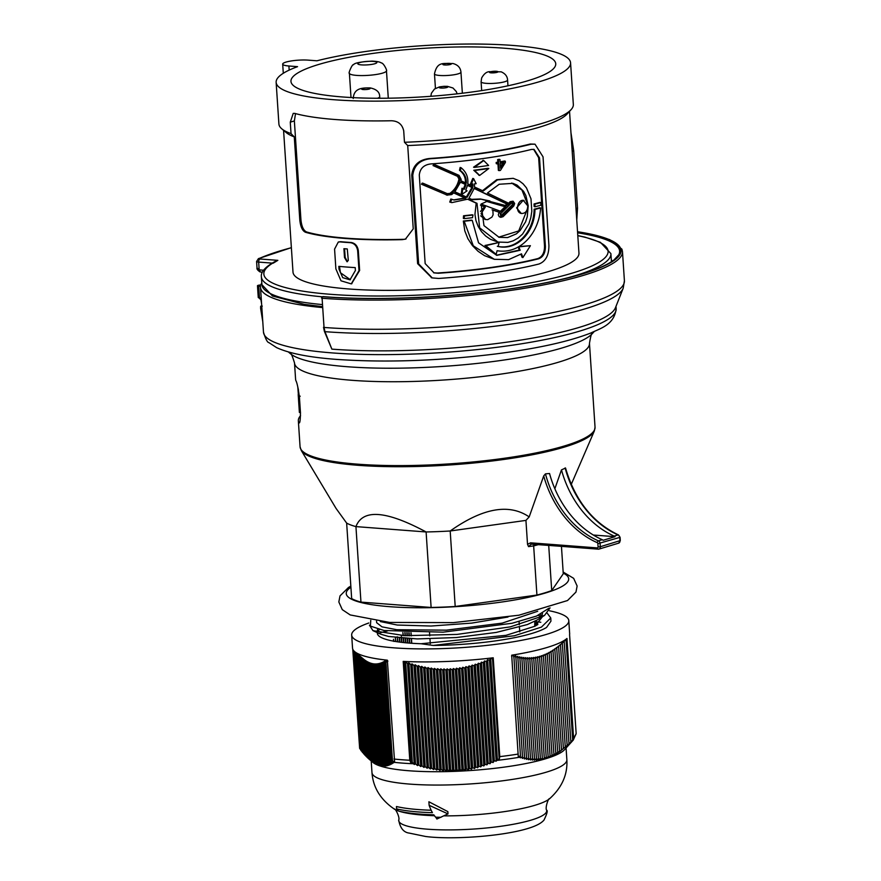 <?xml version="1.0" encoding="UTF-8"?>
<svg xmlns="http://www.w3.org/2000/svg" width="881" height="881" viewBox="0 0 881 881"><rect width="100%" height="100%" fill="white"/><g stroke="black" fill="none" stroke-linecap="round" stroke-linejoin="round"><path stroke-width="1.32" d="M369.425 625.169L372.971 630.653L404.731 635.675L457.074 634.408L510.341 626.865L544.546 615.39L550.052 607.879M379.502 629.596A83.056 15.131 -3.8 0 0 377.619 631.941M377.398 632.668A83.056 15.131 -3.8 0 0 421.096 643.736L505.991 635.333L534.844 626.259L542.443 616.711M541.859 615.786L540.405 614.365M542.509 613.286L541.958 615.61L540.273 617.702M544.546 615.39L537.311 619.927L527.345 624.563L496.267 632.426L456.314 637.547L417.22 638.923L388.521 636.467L380.735 634.188L372.971 630.653M377.938 632.349L377.211 631.027L377.685 629.155M507.996 617.03L471.687 623.109L431.051 626.028L397.221 625.036L380.372 621.579M376.661 622.702L381.98 626.843L396.736 629.717L446.403 630.157L502.159 623.131L537.685 611.282M421.096 643.736L433.21 645.443L514.339 635.763L541.419 627.107L550.757 617.966L547.332 613.352M433.199 645.443A90.985 16.585 -3.8 0 0 546.55 627.448L550.955 621.149L550.757 617.966M370.758 620.301L370.383 626.105L384.094 630.51L443.143 632.162L512.037 623.274L536.584 616.05L548.907 608.231M331.862 349.129L324.946 331.663A185.825 33.863 -3.8 0 0 513.788 323.679A185.825 33.863 -3.8 0 0 623.208 288.186L615.434 307.766A176.729 32.212 176.2 0 1 511.619 341.487A176.729 32.212 176.2 0 1 332.192 349.151A176.729 32.212 176.2 0 1 331.862 349.129L324.406 331.388L323.525 327.291M261.8 282.955A176.729 32.212 -3.8 0 0 260.82 284.959A3.183 0.584 176.2 0 0 257.472 285.763A3.183 0.584 176.2 0 0 258.717 286.138L260.523 286.281A176.729 32.212 -3.8 0 0 260.501 287.371A176.729 32.212 -3.8 0 0 322.204 307.546M455.202 606.491A110.389 20.12 176.2 0 1 431.117 607.461L426.107 531.959A110.389 20.12 -3.8 0 0 450.191 530.99L525.935 520.396L529.184 516.905C509.141 503.26 482.81 507.952 450.191 530.99L455.202 606.491L536.925 595.049L533.655 545.901A110.389 20.12 -3.8 0 0 538.379 544.634M360.957 602.108A110.389 20.12 176.2 0 1 351.662 598.595L346.651 523.094A110.389 20.12 -3.8 0 0 355.935 526.607L360.957 602.108L431.117 607.461M548.709 545.427L551.715 590.578L563.267 573.784L561.45 546.396M623.208 288.186L624.409 280.753L622.471 251.559A186.816 34.04 -3.8 0 1 519.25 289.133A186.816 34.04 -3.8 0 1 322.094 298.252L324.032 327.446L322.094 298.252A1.322 0.815 -85.6 0 1 322.82 296.71L323.019 296.644A1.322 1.013 -106.4 0 0 322.633 296.71M321.873 297.921A1.322 1.013 73.6 0 1 322.82 296.71A185.484 33.797 176.2 0 0 569.6 277.493A185.484 33.797 176.2 0 0 577.529 231.725M577.54 231.813A185.153 33.742 -3.8 0 1 569.225 277.504A185.153 33.742 -3.8 0 1 323.019 296.644A1.322 0.815 -85.6 0 1 323.217 296.622A1.322 1.322 0 0 0 322.732 296.677L322.534 296.743A1.322 1.322 0 0 0 321.576 298.097M612.317 261.172A176.729 32.212 -3.8 0 0 611.304 259.741M299.077 422.847L298.736 422.473C299.771 424.224 300.344 420.964 300.465 412.704L299.419 397.078C298.163 388.036 297.007 382.618 295.972 380.812A147.81 26.937 -3.8 0 1 295.587 379.171L294.507 362.939A147.81 26.937 -3.8 0 0 352.18 380.317A147.81 26.937 -3.8 0 0 508.007 373.037A147.81 26.937 -3.8 0 0 589.466 343.348C590.722 335.826 591.691 332.578 592.373 333.569A154.021 28.071 176.2 0 1 347.433 366.738A154.021 28.071 176.2 0 1 290.334 353.633L288.318 351.926M300.553 415.7A147.81 26.937 -3.8 0 0 298.351 420.832A147.81 26.937 -3.8 0 0 298.736 422.473L299.474 422.528M260.82 298.978L261.591 303.901M261.745 306.214L260.677 306.236L260.622 308.394L262.78 321.719M554.854 488.757L561.472 469.892L565.536 468.031C575.018 500.309 592.66 522.609 618.473 534.932A1.597 0.848 113.6 0 0 618.099 534.921A2.654 2.048 73.2 0 1 619.761 537.531L619.971 540.78A2.654 2.048 73.2 0 1 618.671 543.148M346.651 523.094L336.057 508.425L301.236 450.4A147.523 26.882 -3.8 0 0 358.005 465.3A147.523 26.882 -3.8 0 0 564.413 447.074A147.523 26.882 -3.8 0 0 594.356 430.93L595.038 427.208A147.81 26.937 176.2 0 1 513.579 456.898A147.81 26.937 176.2 0 1 357.752 464.177A147.81 26.937 176.2 0 1 300.069 446.799L298.351 420.832M426.107 531.959C386.153 510.54 362.763 508.755 355.935 526.607L426.107 531.959M529.184 516.905L543.698 475.938L545.46 473.868L549.546 473.504A90.225 69.72 73.2 0 0 602.296 539.701A2.654 2.048 -106.8 0 1 603.111 540.295L615.037 536.683A2.654 2.048 73.2 0 0 614.222 536.089A90.225 69.72 -106.8 0 1 561.472 469.892M597.307 547.905A1.597 0.969 94.4 0 0 598.133 549.193A1.597 0.969 94.4 0 0 598.375 549.171A2.654 2.048 -106.8 0 0 598.97 549.105L618.638 543.159L620.301 540.571L600.302 546.727L600.093 543.478A2.654 2.048 -106.8 0 0 598.43 540.868A1.597 0.848 113.6 0 0 597.197 542.63A1.057 0.815 73.2 0 1 597.858 543.676L598.078 546.925A1.057 0.815 73.2 0 1 597.307 547.905L530.56 542.817A1.597 0.969 94.4 0 0 531.408 544.106A1.597 0.969 94.4 0 0 531.419 544.106A1.597 0.969 94.4 0 0 531.639 544.084L597.935 549.138M530.56 542.817L527.521 544.315L528.534 546.616L531.298 544.084M527.521 544.315L525.935 520.396M533.908 544.293L533.655 545.901L528.534 546.616M551.715 590.578A110.389 20.12 176.2 0 1 536.925 595.049M593.342 535.031L615.037 536.683M298.274 390.746L298.053 389.567L298.207 390.944A146.213 26.65 176.2 0 1 298.13 390.757M298.196 391.737L298.329 393.719A146.213 26.65 176.2 0 1 298.274 393.543L298.23 391.836A146.213 26.65 176.2 0 1 298.196 391.737M298.23 388.862L298.428 394.941L298.075 388.025M298.428 389.732L298.494 396.021L297.8 386.968M299.364 396.274L300.212 396.208M299.386 412.451A146.213 26.65 176.2 0 1 299.386 412.44A146.213 26.65 176.2 0 1 299.386 412.429L298.241 395.117A146.213 26.65 -3.8 0 0 298.406 396.109L298.527 398.003A146.213 26.65 176.2 0 1 298.362 397.023L299.386 412.451L300.443 412.374M298.263 394.214A146.213 26.65 -3.8 0 0 298.241 395.117M299.485 397.937L298.527 398.003M541.496 616.348L538.137 615.39M539.018 263.992C545.68 261.404 548.973 255.193 548.918 245.359L543.037 156.84L535.02 144.176L531.067 144.231A144.891 26.408 -3.8 0 1 430.754 158.701C419.995 159.824 414.004 165.386 412.771 175.396L418.651 263.904L432.252 277.911L438.705 278.451A144.891 26.408 176.2 0 0 539.018 263.992M569.533 111.347L578.96 253.144A143.295 26.111 176.2 0 1 437.703 288.693A143.295 26.111 176.2 0 1 292.999 272.13L283.572 130.333M295.52 113.605L294.364 120.939L300.939 219.876L299.815 220.206L294.276 136.896L291.038 133.626L290.278 122.173L293.23 113.385L294.739 113.385A147.545 26.893 -3.8 0 0 391.373 120.752C398.146 120.994 402.265 124.342 403.707 130.828L404.478 142.281L407.716 145.552A143.295 26.111 -3.8 0 0 567.221 113.902L571.119 109.607A147.545 26.893 -3.8 0 0 573.333 104.465L570.569 62.804A147.545 26.893 -3.8 0 0 477.315 44.05A147.545 26.893 -3.8 0 0 316.918 60.8L308.251 60.139A15.924 2.896 -3.8 0 0 291.468 60.921A15.924 2.896 -3.8 0 0 282.691 64.126A15.924 2.896 -3.8 0 0 288.902 65.998L297.569 66.659A147.545 26.893 -3.8 0 0 276.138 82.362A147.545 26.893 -3.8 0 0 425.138 99.41A147.545 26.893 -3.8 0 0 570.569 62.804M407.716 145.552L413.244 228.862L405.447 239.125L402.165 239.654A143.295 26.111 176.2 0 1 305.542 232.287C302.469 230.943 300.553 226.924 299.815 220.206M294.276 136.896A143.295 26.111 176.2 0 1 286.215 132.568L281.777 128.824A147.545 26.893 -3.8 0 0 291.038 133.626M431.756 277.779L417.616 263.661L418.651 263.904M535.02 144.176L530.219 144.032A143.295 26.111 -3.8 0 1 429.807 158.47C419.026 159.571 413.002 165.132 411.746 175.143L417.616 263.661M338.601 241.978L340.639 241.691A143.295 26.111 -3.8 0 0 351.145 242.495C355.186 243.2 357.576 245.92 358.325 250.678L359.635 270.467L351.552 283.77M433.595 272.769L437.416 273.022A143.295 26.111 -3.8 0 0 537.828 258.585C542.289 256.867 544.524 252.726 544.524 246.184L538.643 157.666L533.633 149.318M538.676 258.783A144.891 26.408 176.2 0 1 438.364 273.253L434.08 272.89L425.16 263.595L419.29 175.077C420.039 168.392 423.981 164.67 431.095 163.899A144.891 26.408 176.2 0 0 531.419 149.44L534.062 149.407L539.513 157.875L545.394 246.383C545.383 252.935 543.148 257.076 538.676 258.783L537.828 258.585M530.406 245.689L522.929 257.549L521.508 253.838L508.579 259.642L494.329 259.3L473.295 245.81L464.199 221.241A144.891 26.408 -3.8 0 0 472.227 220.338L478.559 242.837L496.818 255.358L520.153 250.27L518.843 246.867L530.406 245.689L519.107 246.57M520.924 254.257L522.103 257.351L522.929 257.549M576.769 220.162L577.507 208.081L573.707 150.805L570.943 132.546M494.329 259.3L484.572 255.666L478.053 251.272L472.436 245.601L467.866 238.641L464.794 230.833L463.34 221.032A143.295 26.111 -3.8 0 0 471.379 220.14L472.227 220.338M496.399 255.248L519.327 250.072L518.182 247.087M499.197 170.606L498.734 163.58A144.891 26.408 176.2 0 1 497.082 163.855L496.994 162.633A144.891 26.408 -3.8 0 0 498.646 162.357L498.481 159.769A144.891 26.408 -3.8 0 0 499.968 159.516L500.144 162.115A144.891 26.408 -3.8 0 0 505.32 161.201L505.408 162.423L500.419 170.407A144.891 26.408 176.2 0 1 499.197 170.606L498.382 170.407L497.93 163.712M497.082 163.855L496.256 163.657L496.179 162.434A143.295 26.111 -3.8 0 0 497.831 162.17L497.655 159.571A143.295 26.111 -3.8 0 0 499.153 159.318L499.968 159.516M500.122 161.774A143.295 26.111 -3.8 0 0 504.505 161.014L505.32 161.201M479.242 175.319L473.758 170.253A143.295 26.122 -3.8 0 0 487.986 168.304L488.812 168.502L479.66 175.429L474.595 170.451A144.891 26.408 -3.8 0 0 488.812 168.502M464.221 218.62L463.362 218.411L463.549 215.768A143.295 26.111 -3.8 0 0 472.15 214.799L472.998 214.997L472.513 217.684A144.891 26.408 176.2 0 1 464.221 218.62L464.408 215.977A144.891 26.408 -3.8 0 0 472.998 214.997M465.399 182.973C465.73 177.643 463.758 173.425 459.497 170.308L460.356 170.507L460.994 167.676C466.192 171.806 468.45 177.202 467.756 183.865L472.954 186.243L472.877 183.964L470.498 183.887L472.767 178.425L473.604 178.623L476.147 183.677L474.485 183.821L474.463 186.948L483.24 191.023L497.446 179.911L513.194 178.325L519.041 180.704L523.105 183.832L526.497 187.928L530.99 198.809L531.816 211.209L530.825 217.662L528.886 223.829L522.587 234.049L518.193 238.002L513.183 240.832L507.885 242.396L497.864 242.055L479.638 227.827L477.006 203.324L467.866 199.128L451.865 202.619L450.643 202.278L451.722 199.26L454.078 200.02L465.818 198.203L453.814 192.807L451.667 194.58L447.108 195.086L422.462 184.481L423.199 183.314L448.275 194.073M482.513 190.692L496.708 179.691L513.194 178.325M497.864 242.055L490.453 239.302L485.651 235.998L481.533 231.725L478.207 226.483L475.96 220.591L474.947 214.457L476.169 203.126L467.723 199.249M451.424 202.498L449.75 202.057L450.83 199.04L451.722 199.26M453.638 199.91L464.959 197.994L453.682 192.928M447.405 195.208L421.47 184.239L422.219 183.083L423.199 183.314M446.876 193.688L449.927 193.357C454.739 189.833 457.746 185.054 458.968 179.03L457.525 176.332L433.045 165.573L433.749 164.406L434.674 164.626L459.023 175.352L461.181 179.394L460.906 180.759L466.247 183.182C466.578 177.852 464.617 173.623 460.356 170.507M459.497 170.308L460.135 167.467L460.994 167.676M472.106 186.045L472.04 183.755M534.998 206.771L534.15 206.572L534.04 203.952A143.295 26.111 -3.8 0 0 540.009 202.366L540.879 202.575L540.791 205.251A144.891 26.408 176.2 0 1 534.998 206.771L534.877 204.15A144.891 26.408 -3.8 0 0 540.879 202.575M497.313 246.306C516.707 250.678 533.974 231.527 534.117 209.226A143.295 26.111 -3.8 0 0 539.734 207.74L540.593 207.949C538.963 233.685 519.768 254.609 497.082 250.711L496.157 254.4L485.772 245.678L499.131 242.462L498.128 246.504C517.51 250.876 534.822 231.725 534.965 209.425A144.891 26.408 -3.8 0 0 540.593 207.949M496.157 254.4L484.946 245.48L499.131 242.462M474.385 167.401L483.724 160.529L488.603 165.463A144.891 26.408 176.2 0 1 474.385 167.401L473.549 167.203L483.317 160.441M339.493 266.425L340.429 272.725L350.341 279.706M339.02 269.223L342.709 277.647L350.01 279.817L355.406 270.467L355.219 267.604A144.352 26.309 176.2 0 1 338.833 266.359L339.02 269.223L339.67 269.024M344.504 257.549L347.048 261.778L348.303 260.38L347.279 248.949A144.352 26.309 176.2 0 1 343.92 248.695L344.504 257.549L345.154 257.351L347.367 261.646M357.675 250.876L358.996 270.665L351.255 283.869L340.991 280.808L335.881 268.903L334.571 249.114L338.282 242.055L340 241.89A144.352 26.309 -3.8 0 0 350.495 242.693C354.536 243.387 356.926 246.118 357.675 250.876L358.325 250.678M344.581 248.75L345.154 257.351M402.165 239.654L405.998 238.949M300.939 219.876C301.665 226.582 303.56 230.613 306.61 231.956L305.542 232.287M276.061 260.963L277.845 260.347L273.176 263.199M263.562 270.236L259.179 269.839L257.021 267.835L256.591 261.47A5.308 0.969 -3.8 0 0 258.662 262.086L272.108 263.111M577.793 235.679A172.489 31.43 176.2 0 1 452.856 292.899A172.489 31.43 176.2 0 1 277.845 260.347L260.104 259.003A2.654 1.619 94.4 0 0 258.662 262.086L259.179 269.839A2.654 1.476 108.4 0 0 259.179 269.905A2.654 1.476 108.4 0 0 259.961 271.877A2.654 1.476 108.4 0 0 260.027 271.888M259.642 269.938A2.654 1.619 94.4 0 0 261.051 272.097A2.654 1.619 94.4 0 0 261.062 272.097A2.654 1.619 94.4 0 0 261.426 272.053M403.234 239.335A141.709 25.824 176.2 0 1 306.61 231.956M276.138 82.362L278.903 124.023A147.545 26.893 -3.8 0 0 281.777 128.824M318.316 64.577A132.679 24.183 -3.8 0 0 290.961 81.404A132.679 24.183 -3.8 0 0 424.95 96.712A132.679 24.183 -3.8 0 0 555.746 63.817A132.679 24.183 -3.8 0 0 542.289 54.303A132.679 24.183 -3.8 0 0 318.316 64.577M404.478 142.281A147.545 26.893 -3.8 0 0 571.119 109.607M496.179 162.434L496.994 162.633M497.831 162.17L498.646 162.357M497.655 159.571L498.481 159.769M473.758 170.253L474.595 170.451M463.549 215.768L464.408 215.977M519.327 250.072L520.153 250.27M463.34 221.032L464.199 221.241M471.346 184.085L473.604 178.623M476.169 203.126L477.006 203.324M449.75 202.057L450.643 202.278M464.959 197.994L465.818 198.203M446.964 195.119L446.204 194.866M421.47 184.239L422.462 184.481M447.768 193.908L450.819 193.567C455.609 190.043 458.616 185.274 459.838 179.239L458.395 176.541L433.981 165.793L434.674 164.626M433.045 165.573L433.981 165.793M534.04 203.952L534.877 204.15M534.117 209.226L534.965 209.425M484.946 245.48L485.772 245.678M503.976 162.677A144.891 26.408 176.2 0 1 500.221 163.326L500.551 168.216L503.976 162.677M467.106 197.311L472.811 187.653L467.525 185.23L465.763 190.12L467.062 190.858L462.062 194.272L462.844 188.479L464.276 189.283L466.049 184.558L460.554 182.07L454.849 191.794L467.106 197.311M501.377 212.993L500.793 213.554L501.223 216.043L502.357 215.713L513.127 204.987L513.16 202.74L511.63 202.85L501.377 212.993M505.881 206.958L486.819 201.452L481.081 204.051L501.168 211.528L505.881 206.958L486.433 201.364M468.978 198.17L472.425 199.745L481.114 199.172L506.949 205.901L506.817 203.819L474.275 188.325L468.978 198.17M513.799 205.956L503.062 216.682L500.904 217.332L500.089 212.563L492.864 210.03L493.107 214.81L491.939 217.111L487.744 219.655L485.585 219.545L481.048 213.698L485.321 207.068L481.301 205.317L483.966 225.624L499.075 237.297L507.566 237.584L516.365 233.861L520.131 230.503L525.594 221.836L527.279 216.605L528.204 205.758L525.891 195.659L523.567 191.309L517.125 185.142L513.006 183.358L499.23 184.25L487.457 193.016L507.885 202.883L508.018 204.844L510.958 201.881L513.094 201.22L514.669 203.478L513.799 205.956M500.452 166.861L502.919 162.864M466.258 197.113L471.963 187.455L472.811 187.653M463.417 189.074L465.201 184.36L460.499 182.235M465.201 184.36L466.049 184.558M462.062 194.272L461.204 194.062L461.985 188.27L462.844 188.479M471.963 187.455L467.492 185.406M500.837 215.867L512.302 204.788L512.279 202.487M500.408 211.275L505.066 206.76M506.123 205.636L505.991 203.621L474.242 188.501M505.991 203.621L506.817 203.819M471.533 199.337L480.387 198.996L489.528 200.89M507.952 203.885L510.132 201.683L513.006 201.198M498.657 237.187L518.711 230.943L527.433 208.918M527.135 203.225L521.959 190.043L511.696 183.028M480.475 211.462L484.484 206.87L485.321 207.068M484.484 206.87L480.464 205.119M485.167 219.435L480.707 215.845M500.507 217.2L499.153 216.649L498.305 214.832L498.899 212.784L500.089 212.563M500.078 212.574L492.039 209.832M521.288 213.466L516.596 207.872L523.215 200.295L527.774 205.857C527.499 211.066 525.329 213.609 521.288 213.466C514.548 212.266 517.742 198.489 524.052 200.494M563.917 641.61L566.009 639.364L572.683 739.809L571.571 741.615A107.24 19.547 -3.8 0 0 573.3 740.04L564.501 749.742A97.659 17.796 176.2 0 1 409.202 770.776A97.659 17.796 176.2 0 1 373.004 762.461L368.621 758.761L361.915 657.755M571.571 741.615L559.402 751.911L559.622 751.108L557.519 753.145L557.728 752.275L555.614 754.279L555.823 753.354L553.709 755.314L553.918 754.345L551.803 756.25L552.002 755.226L549.887 757.087L550.074 756.008L547.96 757.825L548.147 756.691L546.022 758.464L546.22 757.275L542.145 759.433L542.322 758.156L540.196 759.763L540.372 758.442L538.236 759.995L538.412 758.629L536.265 760.127L536.441 758.717L534.293 760.171L534.47 758.717L532.322 760.105L532.487 758.618L530.34 759.951L530.505 758.431L528.347 759.708L528.512 758.156L526.353 759.367L526.508 757.781L524.349 758.948L524.514 757.33L522.345 758.431L522.499 756.801L520.33 757.847L520.451 755.612L518.303 757.142L511.696 655.2A108.803 19.823 176.2 0 0 566.968 638.472L573.531 737.32L572.683 739.809M518.259 754.059A108.803 19.823 176.2 0 1 499.78 756.636L493.217 657.788L492.512 658.834L490.684 658.404L497.347 758.849L496.157 761.228L494.318 760.744L493.085 762.528L491.246 761.988L490.012 763.75L488.162 763.155L486.929 764.884L485.079 764.234L483.834 765.941L481.984 765.226L480.74 766.899L478.879 766.129L477.634 767.758L475.773 766.933L474.529 768.529L472.668 767.648L471.412 769.212L469.551 768.265L468.296 769.785L466.423 768.794L465.168 770.269L463.296 769.212L462.04 770.644L460.157 769.542L458.902 770.93L457.008 769.763L455.752 771.106L453.858 769.895L452.592 771.183L450.709 769.917L449.431 771.15L447.537 769.851L446.271 771.029L444.376 769.675L443.099 770.798L441.194 769.399L439.916 770.479L438.011 769.036L436.723 770.049L434.818 768.573L433.529 769.531L431.624 768.023L430.335 768.915L428.419 767.373L427.131 768.21L425.215 766.635L423.915 767.417L421.999 765.809L420.7 766.536L418.783 764.895L417.473 765.567L415.557 763.904L414.246 764.51L412.297 762.263L411.009 763.353L409.775 760.248L403.201 661.389L404.302 662.369L411.009 763.353M387.915 661.124L385.79 660.298L392.463 760.744L393.499 762.935L391.362 762.054L392.353 763.651L390.217 762.715L391.219 764.279L389.072 763.298L390.063 764.829L387.926 763.783L388.906 765.292L386.759 764.19L387.75 765.666L385.603 764.51L386.583 765.952L384.424 764.73L385.415 766.14L382.068 764.895L383.048 766.217L380.878 764.829L381.858 766.118L377.277 764.058L378.235 765.193L376.055 763.596L377.013 764.686L370.824 760.622M368.621 758.706L367.366 757.616L360.659 656.686M367.355 757.495L366.1 756.383L359.404 655.629M366.089 756.184L364.822 755.061L358.149 654.572M364.811 754.797L363.545 753.651L356.893 653.504M363.523 753.31L362.256 752.154L355.638 652.447M362.234 751.746L360.968 750.579L354.382 651.378M360.935 750.105L359.635 748.343L353.094 649.826M490.684 658.404L489.451 660.21L487.611 659.726L486.378 661.521L484.528 660.97L483.295 662.743L481.455 662.138L480.211 663.878L478.361 663.217L477.128 664.924L475.266 664.208L474.033 665.882L472.172 665.111L470.928 666.752L469.066 665.915L467.822 667.523L465.961 666.631L464.705 668.194L462.833 667.258L461.589 668.778L459.717 667.776L458.461 669.252L456.589 668.205L455.323 669.637L453.451 668.525L452.184 669.912L450.301 668.756L449.046 670.089L447.152 668.877L445.885 670.166L443.991 668.91L442.725 670.144L440.83 668.833L439.564 670.012L437.659 668.657L436.381 669.78L434.487 668.393L433.21 669.461L431.305 668.018L430.016 669.031L428.111 667.556L426.822 668.514L424.917 667.005L423.629 667.897L421.713 666.355L420.424 667.192L418.508 665.618L417.209 666.399L415.292 664.792L413.993 665.518L412.077 663.878L410.766 664.549L408.85 662.886L407.54 663.503L414.246 764.51M408.85 662.886L415.557 763.904M410.766 664.549L417.473 765.567M412.077 663.878L418.783 764.895M413.993 665.518L420.7 766.536M415.292 664.792L421.999 765.809M417.209 666.399L423.915 767.417M418.508 665.618L425.215 766.635M420.424 667.192L427.131 768.21M421.713 666.355L428.419 767.373M423.629 667.897L430.335 768.915M424.917 667.005L431.624 768.023M426.822 668.514L433.529 769.531M428.111 667.556L434.818 768.573M430.016 669.031L436.723 770.049M431.305 668.018L438.011 769.036M433.21 669.461L439.916 770.479M434.487 668.393L441.194 769.399M436.381 669.78L443.099 770.798M437.659 668.657L444.376 769.675M439.564 670.012L446.271 771.029M440.83 668.833L447.537 769.851M442.725 670.144L449.431 771.15M443.991 668.91L450.709 769.917M445.885 670.166L452.592 771.183M447.152 668.877L453.858 769.895M449.046 670.089L455.752 771.106M450.301 668.756L457.008 769.763M452.184 669.912L458.902 770.93M453.451 668.525L460.157 769.542M455.323 669.637L462.04 770.644M456.589 668.205L463.296 769.212M458.461 669.252L465.168 770.269M459.717 667.776L466.423 768.794M461.589 668.778L468.296 769.785M462.833 667.258L469.551 768.265M464.705 668.194L471.412 769.212M465.961 666.631L472.668 767.648M467.822 667.523L474.529 768.529M469.066 665.915L475.773 766.933M470.928 666.752L477.634 767.758M472.172 665.111L478.879 766.129M474.033 665.882L480.74 766.899M475.266 664.208L481.984 765.226M477.128 664.924L483.834 765.941M478.361 663.217L485.079 764.234M480.211 663.878L486.929 764.884M481.455 662.138L488.162 763.155M483.295 662.743L490.012 763.75M484.528 660.97L491.246 761.988M486.378 661.521L493.085 762.528M487.611 659.726L494.318 760.744M489.451 660.21L496.157 761.228M492.512 658.834L499.219 759.807L497.347 758.849M499.78 756.636L499.219 759.807M364.426 659.836L363.17 658.79L369.877 759.807M365.67 660.772L364.415 659.748L371.132 760.766M366.914 661.598L365.659 660.607L372.366 761.613M368.148 662.336L366.892 661.367L373.61 762.373M369.37 662.964L368.126 662.016L374.832 763.034M370.593 663.492L369.348 662.578L376.055 763.596M371.804 663.922L370.56 663.041L377.277 764.058M373.015 664.252L371.771 663.393L378.478 764.411M374.216 664.483L372.971 663.657L379.689 764.675M375.405 664.615L374.172 663.822L380.878 764.829M377.52 665.21L375.361 663.878L382.068 764.895M378.698 665.122L376.539 663.845L383.257 764.862M379.876 664.935L377.718 663.712L384.424 764.73M381.044 664.659L378.885 663.492L385.603 764.51M382.2 664.285L380.052 663.173L386.759 764.19M383.356 663.822L381.209 662.776L387.926 763.783M384.501 663.272L382.365 662.281L389.072 763.298M385.647 662.633L383.51 661.697L390.217 762.715M386.781 661.917L384.656 661.036L391.362 762.054M363.17 658.812L354.658 651.621A108.803 19.823 176.2 0 0 387.343 660.177L394.622 762.098L392.463 760.744M409.092 632.668L409.302 635.851M409.489 638.681L409.786 643.119M406.846 632.591L407.055 635.774M407.242 638.571L407.529 642.943M407.11 632.602L407.319 635.785M407.507 638.582L407.804 642.965M404.864 632.503L405.073 635.686M405.26 638.45L405.546 642.756M405.337 635.697L405.051 632.514M405.524 638.472L405.811 642.789M403.366 635.608L402.881 632.459L403.091 635.586M403.278 638.318L403.553 642.557M403.542 638.34L403.828 642.579M401.439 636.324L401.108 635.476M401.296 638.163L401.571 642.326M401.56 638.185L401.835 642.359M399.302 637.976L399.578 642.084M399.578 638.009L399.853 642.117M397.32 637.778L397.584 641.808M397.86 641.842L397.254 636.809M395.866 641.533L395.36 638.075L395.591 641.489M393.884 641.445L393.466 639.254L393.598 641.148M522.499 756.801L515.792 655.783L513.623 656.83M524.514 757.33L517.797 656.323L515.627 657.424M526.508 757.781L519.801 656.774L517.643 657.931M528.512 758.156L521.805 657.138L519.647 658.36M530.505 758.431L523.799 657.413L521.64 658.691M532.487 758.618L525.781 657.6L523.622 658.933M534.47 758.717L527.763 657.7L525.616 659.098M536.441 758.717L529.734 657.711L527.587 659.153M538.412 758.629L531.706 657.611L529.558 659.12M540.372 758.442L533.666 657.424L531.529 658.988M542.322 758.156L535.615 657.138L533.479 658.757M544.271 757.77L537.564 656.752L535.439 658.415M546.22 757.275L539.502 656.268L537.377 657.986M548.147 756.691L541.441 655.684L539.315 657.446M550.074 756.008L543.368 654.99L541.253 656.819M552.002 755.226L545.295 654.209L543.17 656.081M553.918 754.345L547.2 653.328L545.086 655.244M555.823 753.354L549.116 652.347L547.002 654.297M557.728 752.275L551.01 651.268L548.907 653.262M559.622 751.108L552.916 650.09L550.801 652.127M561.505 749.841L554.799 648.823L552.695 650.894M563.388 748.476L556.682 647.458L554.578 649.572M565.272 747.022L558.565 646.015L556.462 648.152M567.144 745.491L560.437 644.474L558.334 646.643M569.005 743.861L562.298 642.855L560.206 645.046M570.866 742.154L564.159 641.148L562.067 643.372M566.968 638.472L565.778 639.771M429.554 632.701L429.763 635.873M429.961 638.89L430.28 643.67M377.376 633.593A108.803 19.823 176.2 0 1 378.643 633.23M380.019 632.855A108.803 19.823 176.2 0 1 387.387 631.005M520.451 755.612L513.777 655.167L511.597 656.158M354.658 651.621A108.803 19.823 176.2 0 1 352.532 648.075L351.673 635.058A108.803 19.823 176.2 0 1 368.82 622.999M407.54 663.503L405.623 661.818L404.302 662.369M493.217 657.788A108.803 19.823 176.2 0 1 403.201 661.389M573.3 740.04L576.152 733.532L569.578 634.672A108.803 19.823 176.2 0 0 569.655 633.659L568.796 620.642A108.803 19.823 176.2 0 1 461.545 647.634A108.803 19.823 176.2 0 1 351.673 635.058M405.623 661.818L412.297 762.263M359.591 747.661L352.741 649.077M408.817 632.657L409.026 635.84M409.225 638.67L409.511 643.108M411.064 632.723L411.273 635.906M411.471 638.769L411.768 643.262M411.614 643.251L411.317 638.758M411.119 635.895L410.909 632.712M537.487 624.783L537.751 623.869L537.795 624.585M536.661 625.279L536.452 622.217L535.802 625.763M535.152 626.105L534.844 621.546L534.657 626.358M519.757 631.886L519.438 627.118M519.283 624.772L519.074 621.601M534.844 621.546A108.803 19.823 176.2 0 1 540.813 622.261M549.502 610.808A108.803 19.823 176.2 0 1 568.796 620.642M396.626 808.912A87.571 15.957 -3.8 0 0 432.428 812.656A45.647 20.494 -88.5 0 1 429.124 805.278L447.989 813.89L436.877 819.022A14.327 6.431 91.5 0 0 435.655 817.194A45.647 20.494 -88.5 0 1 433.793 814.815A84.917 15.473 176.2 0 1 398.531 811.06L396.626 808.912L396.461 806.522A87.571 15.957 -3.8 0 0 431.161 810.234M429.124 805.278L428.893 801.776L447.845 811.61L447.989 813.89M615.995 306.335L616.16 308.724A176.729 32.212 176.2 0 1 518.755 344.229A176.729 32.212 176.2 0 1 332.434 352.929A176.729 32.212 176.2 0 1 263.474 332.148L260.501 287.371M563.223 573.102A111.458 20.307 176.2 0 1 521.673 598.695A111.458 20.307 176.2 0 1 389.754 606.69A111.458 20.307 176.2 0 1 350.902 587.209M624.409 280.753A186.816 34.04 176.2 0 1 521.189 318.316A186.816 34.04 176.2 0 1 324.032 327.446L324.946 331.663A1.322 0.65 158.4 0 1 324.406 331.388M577.606 232.804A184.008 33.533 176.2 0 1 618.803 254.741L613.881 260.06C603.375 267.802 582.154 275.07 550.218 281.843C486.444 295.476 387.519 301.919 323.217 296.622M260.622 308.394L261.888 308.361M260.578 306.984L261.8 306.962M258.717 286.138L259.499 297.855A1.322 0.804 94.4 0 0 260.391 298.912L258.254 297.481A3.183 0.584 176.2 0 0 259.499 297.855L261.205 297.987M620.301 540.571L620.092 537.322L597.858 543.676M531.001 544.117L598.97 549.105A2.654 2.048 -106.8 0 0 600.302 546.727L598.078 546.925M565.128 467.921A90.225 69.72 -106.8 0 0 618.099 534.921L614.222 536.089M545.46 473.868A90.225 69.72 73.2 0 0 598.43 540.868L602.296 539.701M543.698 475.938A91.811 70.943 -106.8 0 0 597.197 542.63M299.342 396.076L298.692 396.131M299.309 395.635L298.736 395.679M447.735 87.054A4.251 0.771 -3.8 0 0 443.804 86.47A4.251 0.771 -3.8 0 0 439.278 87.483A4.251 0.771 -3.8 0 0 443.209 88.056A4.251 0.771 -3.8 0 0 447.735 87.054M377.486 98.265A13.27 2.423 -3.8 0 0 379.689 96.745L379.788 98.265M361.915 89.311A4.251 0.771 -3.8 0 0 367.41 89.399A4.251 0.771 -3.8 0 0 369.8 88.243A4.251 0.771 -3.8 0 0 364.305 88.155A4.251 0.771 -3.8 0 0 361.915 89.311M435.434 88.386L434.476 73.916A13.27 2.423 -3.8 0 0 446.215 75.535A13.27 2.423 -3.8 0 0 460.873 72.462A13.27 2.423 -3.8 0 0 460.95 72.154L462.36 93.232M446.645 64.985A4.251 0.771 -3.8 0 0 451.336 63.994A4.251 0.771 -3.8 0 0 447.603 63.377A4.251 0.771 -3.8 0 0 442.923 64.368A4.251 0.771 -3.8 0 0 446.645 64.985M358.237 75.502A18.578 3.381 -3.8 0 0 383.731 72.738A18.578 3.381 -3.8 0 0 386.462 70.755C387.53 71.306 383.742 62.87 381.275 62.925C379.964 61.945 376.903 61.351 372.068 61.119C360.538 61.791 354.349 63.003 353.523 64.754C352.378 63.487 347.874 74.279 349.394 73.211A18.578 3.381 -3.8 0 0 358.237 75.502M362.355 64.941A9.548 1.74 -3.8 0 0 375.471 63.52A9.548 1.74 -3.8 0 0 372.322 61.329A9.548 1.74 -3.8 0 0 359.217 62.738A9.548 1.74 -3.8 0 0 362.355 64.941M437.416 273.022L438.364 273.253M358.996 270.665L359.635 270.467M350.495 242.693L351.145 242.495M340 241.89L340.639 241.691M290.278 122.173L294.364 120.939M260.104 259.003L259.333 258.452A196.364 35.791 176.2 0 1 291.369 247.715M276.149 260.919C261.635 268.54 260.963 274.343 261.393 276.843A175.143 31.914 -3.8 0 0 322.325 296.82M567.871 277.801A175.143 31.914 -3.8 0 0 610.896 253.629L600.435 242.33L584.962 237.121L577.782 235.546M259.333 258.452A2.654 2.335 -114 0 0 258.419 258.64L291.369 247.627M611.425 261.448A175.143 31.914 176.2 0 1 611.436 261.756L610.896 253.629M322.005 304.551A175.143 31.914 176.2 0 1 261.91 284.662L261.393 276.843M544.524 246.184L545.394 246.383M530.219 144.032L531.067 144.231M429.807 158.47L430.754 158.701M411.746 175.143L412.771 175.396M538.643 157.666L539.513 157.875M575.998 208.544L577.507 208.081M572.187 151.268L573.707 150.805M449.927 193.357L450.819 193.567M458.968 179.03L459.838 179.239M457.525 176.332L458.395 176.541M288.902 65.998L289.177 70.106M512.302 204.788L513.127 204.987M501.531 215.515L502.357 215.713M510.132 201.683L510.958 201.881M481.125 81.592A13.27 2.423 -3.8 0 0 481.092 81.79A13.27 2.423 -3.8 0 0 493.404 83.387A13.27 2.423 -3.8 0 0 507.577 80.039L507.952 85.787M489.517 72.275A4.251 0.771 -3.8 0 0 493.448 72.859A4.251 0.771 -3.8 0 0 497.974 71.846A4.251 0.771 -3.8 0 0 494.043 71.273A4.251 0.771 -3.8 0 0 489.517 72.275M398.697 820.024C400.139 828.041 403.641 832.402 409.18 833.085L425.578 836.476C449.673 839.725 500.221 836.818 527.609 828.569C535.846 826.092 541.308 823.272 543.984 820.09C547.024 813.791 547.905 810.487 546.638 810.201A74.18 13.512 176.2 0 1 531.419 820.035A74.18 13.512 176.2 0 1 427.637 829.197A74.18 13.512 176.2 0 1 398.697 820.024C400.172 817.711 395.173 807.778 394.303 809.077A80.226 14.625 176.2 0 0 398.454 810.983M566.076 748.002L566.857 759.697A97.659 17.796 176.2 0 1 566.857 759.708A97.659 17.796 176.2 0 1 546.716 772.053A97.659 17.796 176.2 0 1 410.083 784.123A97.659 17.796 176.2 0 1 371.98 772.659A97.659 17.796 176.2 0 1 371.98 772.637C373.07 787.46 380.515 799.607 394.303 809.077M496.708 760.424A107.24 19.547 -3.8 0 0 520.396 757.098M393.047 762.208A107.24 19.547 -3.8 0 0 413.387 763.761M576.152 733.532A108.803 19.823 176.2 0 1 573.531 737.32M409.775 760.248A108.803 19.823 176.2 0 1 393.917 759.037M566.857 759.708C567.738 774.531 561.968 787.548 549.546 798.77A80.226 14.625 176.2 0 1 535.196 805.201A80.226 14.625 176.2 0 1 444.476 815.883M434.443 815.718A80.226 14.625 176.2 0 1 399.093 811.192M440.985 817.293A81.184 14.801 176.2 0 1 435.655 817.194M376.65 622.702L376.539 621.116M563.146 572.033L573.652 578.332L577.132 586.008L575.976 592.065L567.529 600.534L518.898 615.213L453.407 622.614L389.666 622.438L350.209 614.938L342.28 609.641L338.833 601.965L340.011 595.897L348.546 587.418L350.836 586.129M622.471 251.559L621.898 249.136L609.685 239.61L577.529 231.67M294.507 362.939C292.272 355.649 290.873 352.554 290.334 353.633M592.373 333.569L594.146 331.619M595.038 427.208L589.466 343.348M262.285 306.125L260.721 306.17M257.472 285.763L258.254 297.481M300.069 446.799L301.236 450.4M571.24 484.451L594.356 430.93M620.092 537.322L618.473 534.932M616.16 308.724C614.299 325.034 600.06 328.448 590.887 332.985C568.63 341.685 536.683 348.7 495.034 354.03C438 360.935 385.206 362.719 336.674 359.404C309.242 357.378 289.221 353.446 276.612 347.621L268.936 342.632C267.406 342.522 265.577 339.031 263.474 332.148M260.005 298.912L260.842 299.705M430.842 96.293L431.393 93.243L434.443 89.08L439.432 86.889L443.991 86.316L447.438 86.349L452.955 87.99L456.281 91.525L457.14 93.849M353.215 98.507C353.92 88.221 361.706 87.803 370.119 87.891C376.594 89.223 379.788 92.175 379.689 96.745M434.476 73.916C437.306 60.855 443.694 63.917 452.911 63.509C457.812 64.776 460.488 67.661 460.95 72.154M388.29 98.198L386.462 70.755M351.001 97.527L349.394 73.211M431.283 277.68L432.252 277.911M351.255 283.869L351.904 283.682M338.282 242.055L338.932 241.868M256.591 261.47L258.419 258.64M322.149 306.588L304.286 304.363L272.493 296.016L261.91 284.662M262.362 272.196L259.961 271.866C257.571 270.236 256.591 268.892 257.021 267.835M478.835 175.231L479.66 175.429M450.984 202.399L451.865 202.619M482.898 160.32L483.724 160.529M282.691 64.126L283.297 73.266M486.819 201.452L485.993 201.253M489.12 200.791L489.935 200.989M484.748 219.347L485.585 219.545M500.089 217.133L500.904 217.332M481.676 90.589L481.092 81.79L481.654 77.969C484.021 73.751 486.686 71.647 489.66 71.68L501.179 71.835C505.242 73.586 507.379 76.328 507.577 80.039M371.198 760.942L371.98 772.637M546.638 810.201C544.876 808.097 548.511 797.591 549.546 798.77"/></g></svg>
